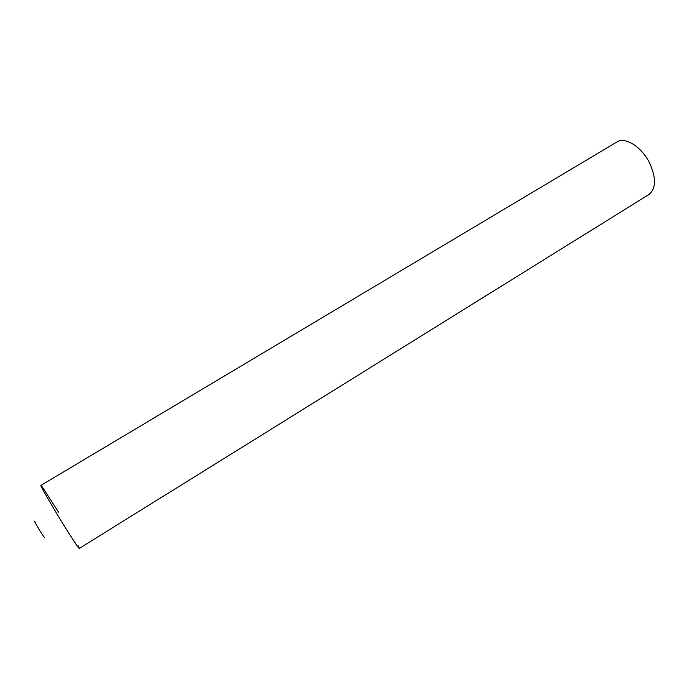<?xml version="1.0" encoding="UTF-8"?>
<svg xmlns="http://www.w3.org/2000/svg" width="689" height="689" viewBox="0 0 689 689"><rect width="100%" height="100%" fill="white"/><g stroke="black" fill="none" stroke-linecap="round" stroke-linejoin="round"><path stroke-width="1.03" d="M44.578 537.205C45.095 538.729 43.528 536.602 39.884 530.806C35.483 523.528 33.839 520.384 34.95 521.375M78.262 545.955C82.447 554.042 74.111 541.95 61.821 521.935C47.377 498.491 36.259 478.373 42.649 487.442L58.531 512.177M40.909 485.401C39.988 485.142 50.435 503.444 61.821 521.935C72.216 538.729 78.029 547.566 79.278 548.435L648.874 194.539C656.109 188.665 656.367 178.184 649.649 163.095C641.735 146.86 625.112 136.456 616.896 141.994L40.909 485.401"/></g></svg>
